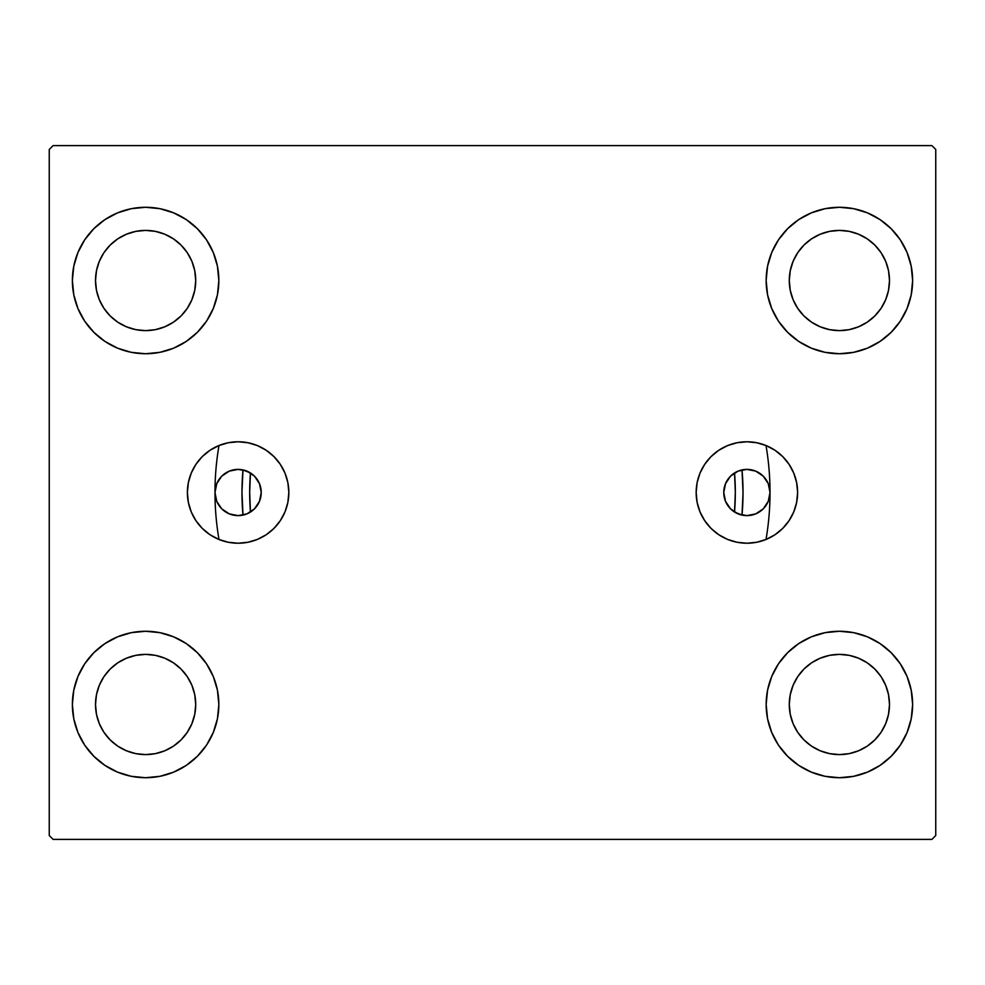 <?xml version="1.0" encoding="UTF-8"?>
<svg xmlns="http://www.w3.org/2000/svg" width="985" height="985" viewBox="0 0 985 985"><rect width="100%" height="100%" fill="white"/><g stroke="black" fill="none" stroke-linecap="round" stroke-linejoin="round"><path stroke-width="1.48" d="M766.01 539.485A277.511 277.511 0 0 0 766.01 445.515A277.511 277.511 0 0 1 770.011 492.5L768.251 501.353L763.24 508.851L755.741 513.862L746.889 515.623L738.036 513.862L730.538 508.851L725.526 501.353L723.766 492.5A23.123 23.123 0 0 1 746.889 469.377A23.123 23.123 0 0 1 770.011 492.5L770.011 492.451M218.99 445.515A277.511 277.511 0 0 0 218.99 539.485A277.511 277.511 0 0 1 214.989 492.5A23.123 23.123 0 0 1 238.111 469.377A23.123 23.123 0 0 1 261.234 492.5L259.474 483.647L254.462 476.149L246.964 471.138L238.111 469.377L229.259 471.138L221.76 476.149L216.749 483.647L214.989 492.549M696.161 492.5A50.727 50.727 0 0 1 746.889 441.772A50.727 50.727 0 0 1 797.616 492.5L796.631 502.399L793.75 511.917L789.059 520.683L782.755 528.366L775.072 534.67L766.293 539.361L756.788 542.242L746.889 543.227L736.989 542.242L727.472 539.361L718.705 534.67L711.022 528.366L704.718 520.683L700.027 511.917L697.134 502.399L696.161 492.5L697.134 482.601L700.027 473.083L704.718 464.317L711.022 456.634L718.705 450.33L727.472 445.639L736.989 442.757L746.889 441.772L756.788 442.757L766.293 445.639L775.072 450.33L782.755 456.634L789.059 464.317L793.75 473.083L796.631 482.601L797.616 492.5A50.727 50.727 0 0 1 746.889 543.227A50.727 50.727 0 0 1 696.161 492.5M187.384 492.5A50.727 50.727 0 0 1 238.111 441.772A50.727 50.727 0 0 1 288.839 492.5L287.866 502.399L284.973 511.917L280.282 520.683L273.978 528.366L266.295 534.67L257.528 539.361L248.011 542.242L238.111 543.227L228.212 542.242L218.707 539.361L209.928 534.67L202.245 528.366L195.941 520.683L191.25 511.917L188.369 502.399L187.384 492.5L188.369 482.601L191.25 473.083L195.941 464.317L202.245 456.634L209.928 450.33L218.707 445.639L228.212 442.757L238.111 441.772L248.011 442.757L257.528 445.639L266.295 450.33L273.978 456.634L280.282 464.317L284.973 473.083L287.866 482.601L288.839 492.5A50.727 50.727 0 0 1 238.111 543.227A50.727 50.727 0 0 1 187.384 492.5M72.373 704.484A73.235 73.235 0 0 1 145.608 631.262A73.235 73.235 0 0 1 218.842 704.484L217.439 718.779L213.265 732.52L206.505 745.177L197.394 756.271L186.3 765.382L173.631 772.141L159.89 776.315L145.608 777.719L131.325 776.315L117.584 772.141L104.927 765.382L93.821 756.271L84.722 745.177L77.95 732.52L73.789 718.779L72.373 704.484L73.789 690.202L77.95 676.461L84.722 663.804L93.821 652.71L104.927 643.599L117.584 636.827L131.325 632.666L145.608 631.262L159.89 632.666L173.631 636.827L186.3 643.599L197.394 652.71L206.505 663.804L213.265 676.461L217.439 690.202L218.842 704.484A73.235 73.235 0 0 1 145.608 777.719A73.235 73.235 0 0 1 72.373 704.484L73.789 690.202L77.95 676.461M766.158 280.516A73.235 73.235 0 0 1 839.392 207.281A73.235 73.235 0 0 1 912.627 280.516L911.211 294.798L907.05 308.539L900.278 321.196L891.179 332.29L880.073 341.401L867.416 348.173L853.675 352.334L839.392 353.738L825.11 352.334L811.369 348.173L798.7 341.401L787.606 332.29L778.495 321.196L771.735 308.539L767.561 294.798L766.158 280.516L767.561 266.221L771.735 252.48L778.495 239.823L787.606 228.729L798.7 219.618L811.369 212.858L825.11 208.685L839.392 207.281L853.675 208.685L867.416 212.858L880.073 219.618L891.179 228.729L900.278 239.823L907.05 252.48L911.211 266.221L912.627 280.516A73.235 73.235 0 0 1 839.392 353.738A73.235 73.235 0 0 1 766.158 280.516M766.158 704.484A73.235 73.235 0 0 1 839.392 631.262A73.235 73.235 0 0 1 912.627 704.484L911.211 718.779L907.05 732.52L900.278 745.177L891.179 756.271L880.073 765.382L867.416 772.141L853.675 776.315L839.392 777.719L825.11 776.315L811.369 772.141L798.7 765.382L787.606 756.271L778.495 745.177L771.735 732.52L767.561 718.779L766.158 704.484L767.561 690.202L771.735 676.461L778.495 663.804L787.606 652.71L798.7 643.599L811.369 636.827L825.11 632.666L839.392 631.262L853.675 632.666L867.416 636.827L880.073 643.599L891.179 652.71L900.278 663.804L907.05 676.461L911.211 690.202L912.627 704.484A73.235 73.235 0 0 1 839.392 777.719A73.235 73.235 0 0 1 766.158 704.484M72.373 280.516A73.235 73.235 0 0 1 145.608 207.281A73.235 73.235 0 0 1 218.842 280.516L217.439 294.798L213.265 308.539L206.505 321.196L197.394 332.29L186.3 341.401L173.631 348.173L159.89 352.334L145.608 353.738L131.325 352.334L117.584 348.173L104.927 341.401L93.821 332.29L84.722 321.196L77.95 308.539L73.789 294.798L72.373 280.516L73.789 266.221L77.95 252.48L84.722 239.823L93.821 228.729L104.927 219.618L117.584 212.858L131.325 208.685L145.608 207.281L159.89 208.685L173.631 212.858L186.3 219.618L197.394 228.729L206.505 239.823L213.265 252.48L217.439 266.221L218.842 280.516A73.235 73.235 0 0 1 145.608 353.738A73.235 73.235 0 0 1 72.373 280.516L73.789 266.221L77.95 252.48M95.508 280.516A50.112 50.112 0 0 1 145.608 230.404A50.112 50.112 0 0 1 195.72 280.516A50.112 50.112 0 0 1 145.608 330.615A50.112 50.112 0 0 1 95.508 280.516L96.468 270.74L99.313 261.333L103.942 252.677L110.172 245.08L117.769 238.85L126.437 234.221L135.831 231.364L145.608 230.404L155.384 231.364L164.778 234.221L173.446 238.85L181.043 245.08L187.273 252.677L191.903 261.333L194.747 270.74L195.72 280.516L194.747 290.292L191.903 299.686L187.273 308.354L181.043 315.939L173.446 322.169L164.778 326.798L155.384 329.655L145.608 330.615L135.831 329.655L126.437 326.798L117.769 322.169L110.172 315.939L103.942 308.354L99.313 299.686L96.468 290.292L95.508 280.516M789.28 704.484A50.112 50.112 0 0 1 839.392 654.385A50.112 50.112 0 0 1 889.492 704.484A50.112 50.112 0 0 1 839.392 754.596A50.112 50.112 0 0 1 789.28 704.484L790.253 694.708L793.097 685.314L797.727 676.646L803.957 669.061L811.554 662.831L820.222 658.202L829.616 655.345L839.392 654.385L849.168 655.345L858.563 658.202L867.231 662.831L874.828 669.061L881.058 676.646L885.687 685.314L888.532 694.708L889.492 704.484L888.532 714.26L885.687 723.667L881.058 732.323L874.828 739.92L867.231 746.15L858.563 750.779L849.168 753.636L839.392 754.596L829.616 753.636L820.222 750.779L811.554 746.15L803.957 739.92L797.727 732.323L793.097 723.667L790.253 714.26L789.28 704.484M789.28 280.516A50.112 50.112 0 0 1 839.392 230.404A50.112 50.112 0 0 1 889.492 280.516A50.112 50.112 0 0 1 839.392 330.615A50.112 50.112 0 0 1 789.28 280.516L790.253 270.74L793.097 261.333L797.727 252.677L803.957 245.08L811.554 238.85L820.222 234.221L829.616 231.364L839.392 230.404L849.168 231.364L858.563 234.221L867.231 238.85L874.828 245.08L881.058 252.677L885.687 261.333L888.532 270.74L889.492 280.516L888.532 290.292L885.687 299.686L881.058 308.354L874.828 315.939L867.231 322.169L858.563 326.798L849.168 329.655L839.392 330.615L829.616 329.655L820.222 326.798L811.554 322.169L803.957 315.939L797.727 308.354L793.097 299.686L790.253 290.292L789.28 280.516M95.508 704.484A50.112 50.112 0 0 1 145.608 654.385A50.112 50.112 0 0 1 195.72 704.484A50.112 50.112 0 0 1 145.608 754.596A50.112 50.112 0 0 1 95.508 704.484L96.468 694.708L99.313 685.314L103.942 676.646L110.172 669.061L117.769 662.831L126.437 658.202L135.831 655.345L145.608 654.385L155.384 655.345L164.778 658.202L173.446 662.831L181.043 669.061L187.273 676.646L191.903 685.314L194.747 694.708L195.72 704.484L194.747 714.26L191.903 723.667L187.273 732.323L181.043 739.92L173.446 746.15L164.778 750.779L155.384 753.636L145.608 754.596L135.831 753.636L126.437 750.779L117.769 746.15L110.172 739.92L103.942 732.323L99.313 723.667L96.468 714.26L95.508 704.484M734.317 511.917L742.185 515.143M747.012 515.623L748.083 515.598M751.851 515.093L753.55 514.65M756.468 513.542L758.204 512.668M760.679 511.067L762.23 509.799M764.298 507.731L765.53 506.179M767.143 503.655L767.992 501.956M769.113 498.878L769.507 497.339M215.493 497.339L215.887 498.878M217.008 501.956L217.857 503.655M219.47 506.179L220.702 507.731M222.77 509.799L224.321 511.067M226.796 512.668L228.532 513.542M231.45 514.65L233.15 515.093M236.917 515.598L237.988 515.623M242.815 515.143L246.915 513.887M246.866 513.911L250.682 511.917M931.896 145.608L53.104 145.608L49.25 149.461L49.25 835.539L53.104 839.392L931.896 839.392L935.75 835.539L935.75 149.461L931.896 145.608L53.104 145.608L49.25 149.461L49.25 835.539L53.104 839.392L931.896 839.392L935.75 835.539L935.75 149.461L931.896 145.608M84.722 663.804L93.821 652.71M93.821 756.271L84.722 745.177M77.95 732.52L73.789 718.779M891.179 228.729L900.278 239.823M907.05 252.48L911.211 266.221M912.627 280.516L911.211 294.798L907.05 308.539M900.278 321.196L891.179 332.29M891.179 652.71L900.278 663.804M907.05 676.461L911.211 690.202M912.627 704.484L911.211 718.779L907.05 732.52M900.278 745.177L891.179 756.271M84.722 239.823L93.821 228.729M93.821 332.29L84.722 321.196M77.95 308.539L73.789 294.798M769.507 487.661L769.113 486.122M767.992 483.044L767.143 481.345M765.53 478.821L764.298 477.269M762.23 475.201L760.679 473.933M758.204 472.332L756.468 471.458M753.55 470.35L751.851 469.907M748.083 469.402L747.012 469.377M742.185 469.857L738.085 471.113M250.682 473.083L242.815 469.857M237.988 469.377L236.917 469.402M233.15 469.907L231.45 470.35M228.532 471.458L226.796 472.332M224.321 473.933L222.77 475.201M220.702 477.269L219.47 478.821M217.857 481.345L217.008 483.044M215.887 486.122L215.493 487.661M738.134 471.089L734.317 473.083M724.357 497.745L724.788 499.309M726.179 502.806L727.029 504.345M729.38 507.62L730.254 508.568M254.746 508.568L255.62 507.62M257.971 504.345L258.821 502.806M260.212 499.309L260.643 497.745M260.643 487.255L260.212 485.691M258.821 482.194L257.971 480.655M255.62 477.38L254.746 476.432M730.254 476.432L729.38 477.38M727.029 480.655L726.179 482.194M724.788 485.691L724.357 487.255M197.394 332.29L186.3 341.401M186.3 219.618L197.394 228.729L206.505 239.823M798.7 765.382L787.606 756.271L778.495 745.177M787.606 652.71L798.7 643.599M778.495 239.823L787.606 228.729L798.7 219.618M206.505 745.177L197.394 756.271L186.3 765.382M217.439 266.221L213.265 252.48M117.584 212.858L104.927 219.618M767.561 718.779L771.735 732.52M867.416 772.141L880.073 765.382M825.11 208.685L821.318 209.546M787.606 332.29L798.7 341.401M197.394 652.71L186.3 643.599M159.89 776.315L163.682 775.454M266.295 450.33L267.427 451.105M266.295 534.67L265.408 535.249M195.941 520.683L191.25 511.917M214.989 492.5L216.749 501.353L221.76 508.851L229.259 513.862L238.111 515.623L246.964 513.862L254.462 508.851L259.474 501.353L261.234 492.5A23.123 23.123 0 0 1 238.111 515.623A23.123 23.123 0 0 1 214.989 492.5L214.989 492.254M711.022 528.366L712.217 529.524M718.705 534.67L719.592 535.249M789.059 520.683L793.75 511.917M718.705 450.33L717.572 451.105M723.766 492.5L725.526 483.647L730.538 476.149L738.036 471.138L746.889 469.377L755.741 471.138L763.24 476.149L768.251 483.647L770.011 492.5A23.123 23.123 0 0 1 746.889 515.623A23.123 23.123 0 0 1 723.766 492.5M242.987 515.106A250.535 250.535 0 0 1 242.987 469.894L241.965 492.278L242.987 515.106M742.013 469.894A250.535 250.535 0 0 1 742.013 515.106L743.035 492.722L742.013 469.894M735.327 492.5A242.827 242.827 0 0 1 734.539 512.052L735.327 492.5A242.827 242.827 0 0 0 734.539 472.948L735.327 492.5M250.461 512.052A242.827 242.827 0 0 1 250.461 472.948L249.673 492.5L250.461 512.052"/></g></svg>
